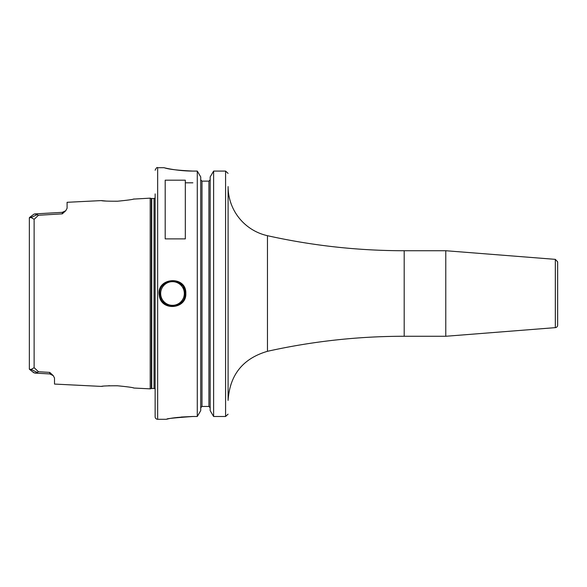 <?xml version="1.0" encoding="UTF-8"?>
<svg xmlns="http://www.w3.org/2000/svg" width="587" height="587" viewBox="0 0 587 587"><rect width="100%" height="100%" fill="white"/><g stroke="black" fill="none" stroke-linecap="round" stroke-linejoin="round"><path stroke-width="0.88" d="M267.467 235.695C312.489 245.704 358.07 250.715 404.194 250.73L404.194 336.27A628.926 628.926 0 0 0 267.467 351.305L267.467 235.695A50.313 50.313 0 0 1 228.094 186.578L228.094 306.209M228.094 280.791L228.094 400.422C229.774 374.873 242.901 358.503 267.467 351.305M404.194 250.73L445.775 250.73L445.775 336.27L404.194 336.27M555.331 327.641L555.331 259.359L557.65 261.861L557.65 325.139A2.517 2.517 0 0 1 555.331 327.641L445.775 336.27M185.323 180.187L185.323 238.887L165.196 238.887L165.196 180.187L185.323 180.187M53.087 375.46L49.726 372.4L49.763 373.941L34.904 373.083L37.348 372.452L31.096 369.48L29.35 369.179L29.35 368.108M49.763 373.941L53.234 375.621L54.51 378.035L54.51 384.067L101.287 386.407C102.255 385.982 107.67 385.769 117.532 385.784C127.518 386.76 133.014 387.515 134.005 388.044L150.199 388.851L150.199 198.149L133.315 199.11M134.012 198.956C132.992 199.492 127.496 200.24 117.532 201.216C107.67 201.231 102.255 201.018 101.294 200.593L67.087 202.302L67.087 208.268L65.788 210.689L62.339 212.34L62.303 213.851L65.744 210.74M29.35 218.892L29.35 217.821L31.096 217.52L34.127 219.318L38.456 215.268L34.904 213.91L33.797 214.24L35.095 213.91M37.348 372.452L38.456 371.732L34.127 367.682L31.096 369.48M33.488 372.518L29.35 369.179L29.35 217.821L32.835 215.018L29.541 217.447M33.797 372.76L32.835 371.982L34.904 373.09L49.763 373.934M49.726 372.4L38.456 371.732M31.096 217.52L37.348 214.548M38.456 215.268L62.303 213.851M101.485 386.385L103.055 386.202M108.235 385.791L109.762 385.725M133.403 387.912L134.005 388.044M106.585 201.106L101.544 200.622M192.874 171.081C178.235 170.384 168.836 169.313 164.661 167.875C160.112 166.686 174.933 171.088 192.874 171.081L197.283 171.081L197.283 416.484L192.874 416.484C179.512 417.063 170.927 417.951 167.119 419.147C165.431 418.751 174.016 417.863 192.874 416.484L181.192 417.034M173.679 417.973L177.692 417.416M185.83 293.5C186.549 274.943 155.834 277.35 159.319 295.452C160.853 311.426 186.659 309.422 185.83 293.5L185.074 293.5C185.947 308.483 161.432 310.413 160.06 295.327C156.7 278.297 185.83 276.007 185.074 293.5M228.079 414.173L225.577 416.484L228.079 414.173M228.072 173.378L225.577 171.081L228.072 173.378M201.994 181.134L201.994 406.453L200.732 407.745L201.994 406.453L208.906 406.453L210.168 407.745L208.906 406.453L208.906 181.134L201.994 181.134L200.732 179.842L201.994 181.134L208.906 181.134L210.168 179.842L208.906 181.134M197.283 171.081L200.732 176.936L200.732 410.636L197.283 416.484M213.617 416.484L210.168 410.636L210.168 176.936L213.617 171.081L213.617 416.484L225.577 416.484L225.577 171.081L213.617 171.081L225.577 171.081M192.874 182.806L185.323 182.806M184.296 289.142A12.576 12.576 0 0 0 183.496 287.403M182.212 285.517A12.576 12.576 0 0 0 179.71 283.198M174.684 281.114A12.576 12.576 0 0 0 171.382 280.968M162.76 301.461A12.576 12.576 0 0 0 164.998 303.604M169.87 305.805A12.576 12.576 0 0 0 173.649 306.025M160.669 293.5A11.821 11.821 0 0 1 178.404 283.257A11.821 11.821 0 0 1 178.404 303.743A11.821 11.821 0 0 1 160.669 293.5M150.199 198.149L151.343 198.457L151.343 388.543A1.512 1.512 0 0 1 151.732 388.491L154.043 388.491A1.512 1.512 0 0 1 155.137 388.961M155.137 193.908L155.137 416.77A2.517 2.517 0 0 0 157.654 419.287L166.451 419.287M34.127 219.318L34.127 367.682M163.934 167.713L157.654 167.713L157.654 419.287M151.343 198.457L151.732 198.509L151.732 388.491M151.732 198.509L154.043 198.509L154.043 388.491M555.331 259.359L445.775 250.73M65.788 210.689L62.339 212.34L34.904 213.917M33.606 214.38L32.887 214.974M33.606 372.62L32.887 372.026M151.343 388.543L150.199 388.851M154.043 198.509L155.137 198.039M157.654 167.713C157.037 167.075 156.201 167.911 155.137 170.23"/></g></svg>

